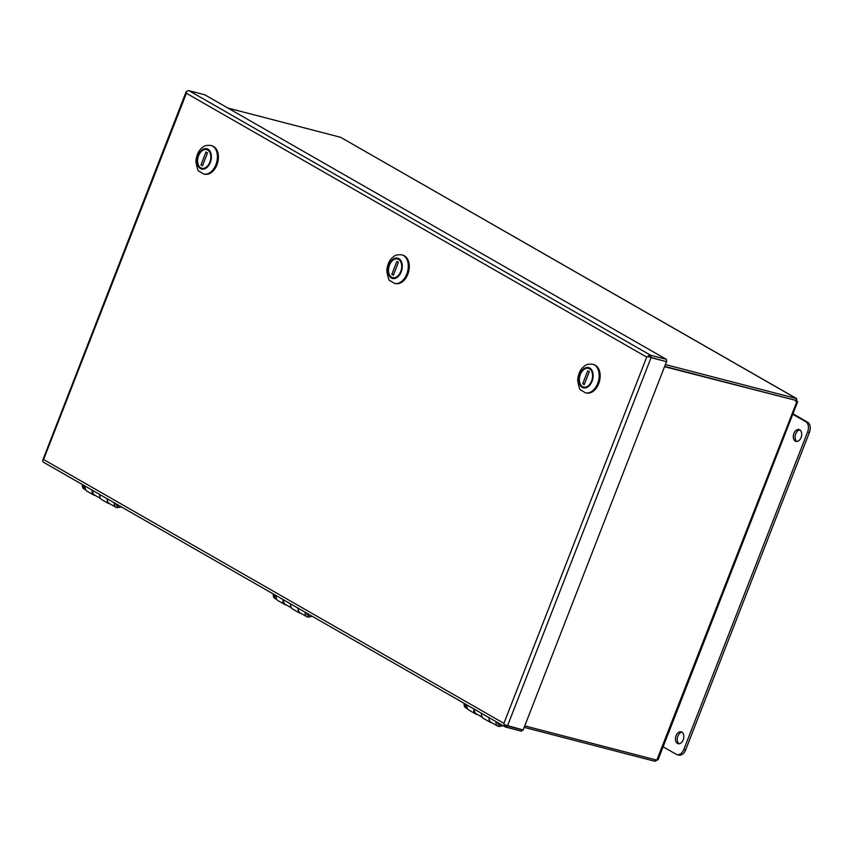 <?xml version="1.0" encoding="UTF-8"?>
<svg xmlns="http://www.w3.org/2000/svg" width="852" height="852" viewBox="0 0 852 852"><rect width="100%" height="100%" fill="white"/><g stroke="black" fill="none" stroke-linecap="round" stroke-linejoin="round"><path stroke-width="1.28" d="M797.696 401.622L658.085 759.696L656.828 760.133L796.908 401.537L796.407 398.544L340.598 137.289L796.748 398.661L795.704 400.355L664.911 366.435L795.704 400.355L795.48 401.164L795.704 400.355L664.784 366.754M524.182 727.363L654.975 761.294L657.041 760.122M340.598 137.289L227.931 108.066M796.407 398.544L665.614 364.613M654.975 761.294L655.561 759.803M656.828 760.133L524.768 725.872M792.765 414.253L805.79 421.719A8.179 5.389 104.5 0 1 807.611 432.007L683.858 749.419A8.179 5.389 104.5 0 1 677.031 754.606A8.179 5.389 104.5 0 1 676.137 754.244L663.122 746.778M792.946 413.795L807.579 422.187A8.179 5.389 104.5 0 1 809.4 432.475L685.647 749.888A8.179 5.389 104.5 0 1 678.82 755.074L677.031 754.606M679.044 743.775A6.134 4.047 104.5 0 1 677.862 736.171A6.134 4.047 104.5 0 1 682.047 732.209M676.073 735.713A6.134 4.047 104.5 0 1 681.185 731.815A6.134 4.047 104.5 0 1 683.56 738.769A6.134 4.047 104.5 0 1 678.107 743.7A6.134 4.047 104.5 0 1 676.073 735.713M796.897 441.485A6.134 4.047 104.5 0 1 795.715 433.881A6.134 4.047 104.5 0 1 799.9 429.909M793.926 433.412A6.134 4.047 104.5 0 1 799.048 429.525A6.134 4.047 104.5 0 1 801.423 436.48A6.134 4.047 104.5 0 1 795.97 441.411A6.134 4.047 104.5 0 1 793.926 433.412M496.098 721.665A5.176 3.834 119.8 0 0 497.611 726.064L490.699 722.102A5.176 3.834 -60.2 0 1 489.186 717.703M497.611 726.064A5.176 3.834 119.8 0 0 499.528 726.426L499.549 726.426A5.176 3.834 119.8 0 0 500.816 726.053M497.525 722.485A3.27 2.428 119.8 0 0 498.558 724.413A3.27 2.428 119.8 0 0 498.644 724.466M482.243 717.256L476.14 713.752A5.176 3.834 -60.2 0 1 474.628 709.365M481.529 713.326A5.176 3.834 119.8 0 0 481.87 716.457M305.218 612.268A5.176 3.834 119.8 0 0 306.731 616.656L299.819 612.694A5.176 3.834 -60.2 0 1 298.307 608.307M306.731 616.656A5.176 3.834 119.8 0 0 308.648 617.018L308.669 617.018A5.176 3.834 119.8 0 0 309.936 616.656M306.645 613.089A3.27 2.428 119.8 0 0 307.678 615.016A3.27 2.428 119.8 0 0 307.774 615.059M291.363 607.849L285.26 604.356A5.176 3.834 -60.2 0 1 283.748 599.957M290.66 603.919A5.176 3.834 119.8 0 0 290.99 607.061M114.349 502.861A5.176 3.834 119.8 0 0 115.851 507.26L108.949 503.298A5.176 3.834 -60.2 0 1 107.437 498.91M115.851 507.26A5.176 3.834 119.8 0 0 117.768 507.622L117.789 507.622A5.176 3.834 119.8 0 0 119.056 507.249M115.766 503.681A3.27 2.428 119.8 0 0 116.799 505.609A3.27 2.428 119.8 0 0 116.894 505.662M100.493 498.452L94.38 494.948A5.176 3.834 -60.2 0 1 92.868 490.56M99.78 494.522A5.176 3.834 119.8 0 0 100.11 497.653M649.906 356.999L650.598 355.241L651.056 357.648L649.906 356.999M651.056 357.648L666.743 361.717L666.285 359.31L204.746 94.774L189.059 90.706A3.014 2.226 -60.2 0 0 186.29 91.984L186.386 93.273L186.503 91.728M649.81 357.041L647.829 356.519L646.711 357.105L186.386 93.273L43.59 459.526L42.738 460.176L43.59 459.526L503.905 723.359L646.711 357.105L647.829 356.519A3.014 2.226 -60.2 0 1 650.598 355.241L666.285 359.31M507.228 725.829L505.63 727.065L506.226 725.51M522.926 729.908L521.317 731.133L505.63 727.065A3.014 2.226 119.8 0 1 505.215 726.894A3.014 2.226 119.8 0 1 504.277 724.711L523.171 729.972L666.498 361.663M507.462 725.968L523.149 730.036M473.968 708.981A5.57 4.122 119.8 0 0 475.565 713.88A5.57 4.122 119.8 0 0 477.077 714.296M475.565 713.88L468.781 709.993A5.57 4.122 -60.2 0 1 467.194 705.105M488.547 717.341L490.145 722.23L491.657 722.645M490.145 722.23L483.372 718.353A5.57 4.122 -60.2 0 1 481.774 713.465M283.088 599.584A5.57 4.122 119.8 0 0 284.685 604.473A5.57 4.122 119.8 0 0 286.197 604.888M284.685 604.473L277.912 600.585A5.57 4.122 -60.2 0 1 276.314 595.697M297.678 607.945L299.265 612.833L300.777 613.248M299.265 612.833L292.492 608.946A5.57 4.122 -60.2 0 1 290.894 604.057M92.218 490.177A5.57 4.122 119.8 0 0 93.805 495.076A5.57 4.122 119.8 0 0 95.317 495.491M93.805 495.076L87.032 491.189A5.57 4.122 -60.2 0 1 85.434 486.3M106.798 498.537L108.385 503.425L109.908 503.841M108.385 503.425L101.612 499.549A5.57 4.122 -60.2 0 1 100.025 494.661M503.905 723.359L504.277 724.711L503.905 723.359M186.151 91.782L42.738 460.176A3.014 2.226 119.8 0 0 43.676 462.359L505.215 726.894M649.884 357.052L666.722 361.78M117.225 504.512A3.696 2.737 119.8 0 0 118.385 507.004A3.696 2.737 119.8 0 0 120.079 507.206L121.378 506.897M116.628 504.171A3.696 2.737 119.8 0 0 117.789 506.674A3.696 2.737 119.8 0 0 118.098 506.812M308.094 613.919A3.696 2.737 119.8 0 0 309.265 616.411A3.696 2.737 119.8 0 0 310.959 616.614L312.247 616.294M307.508 613.578A3.696 2.737 119.8 0 0 308.669 616.071A3.696 2.737 119.8 0 0 308.978 616.22M498.974 723.316A3.696 2.737 119.8 0 0 500.135 725.808A3.696 2.737 119.8 0 0 501.839 726.01L503.127 725.702M498.388 722.975A3.696 2.737 119.8 0 0 499.549 725.467A3.696 2.737 119.8 0 0 499.858 725.616M592.96 364.315A14.729 9.702 104.5 0 1 593.141 364.358A14.729 9.702 104.5 0 1 594.749 365.018A14.729 9.702 104.5 0 1 598.466 382.314A14.729 9.702 104.5 0 1 585.739 392.878A14.729 9.702 104.5 0 1 585.569 392.836M582.321 387.127A10.181 6.709 -75.5 0 0 583.428 387.575A10.181 6.709 -75.5 0 0 589.073 385.594A10.181 6.709 -75.5 0 0 592.96 375.274A10.181 6.709 -75.5 0 0 588.54 367.872A10.181 6.709 -75.5 0 0 579.743 375.168A10.181 6.709 -75.5 0 0 582.321 387.127M590.724 368.959L590.191 369.331A9.66 6.358 104.5 0 1 591.618 380.95A9.66 6.358 104.5 0 1 583.301 387L581.778 386.126A9.66 6.358 104.5 0 1 579.424 380.844A9.66 6.358 104.5 0 1 581.767 371.813A9.66 6.358 104.5 0 1 588.668 368.447L589.201 368.085M581.959 386.67A10.149 6.688 104.5 0 1 579.445 381.1A10.149 6.688 104.5 0 1 579.435 380.972M581.841 371.706A10.149 6.688 104.5 0 1 581.905 371.6A10.149 6.688 104.5 0 1 588.892 367.989A10.149 6.688 104.5 0 1 589.083 368.053M582.704 383.751L587.742 370.822L589.264 371.696L584.227 384.625L582.704 383.751L584.397 384.199M590.191 369.331L588.668 368.447M583.301 387L581.778 386.126M587.497 393.091A14.569 9.596 -75.5 0 0 599.329 381.749A14.569 9.596 -75.5 0 0 595.431 365.359A14.569 9.596 -75.5 0 0 594.771 365.029M402.08 254.918A14.729 9.702 104.5 0 1 402.261 254.961A14.729 9.702 104.5 0 1 403.869 255.621A14.729 9.702 104.5 0 1 407.586 272.917A14.729 9.702 104.5 0 1 394.87 283.482A14.729 9.702 104.5 0 1 394.689 283.428M391.441 277.72A10.181 6.709 -75.5 0 0 392.548 278.178A10.181 6.709 -75.5 0 0 398.203 276.186A10.181 6.709 -75.5 0 0 402.08 265.867A10.181 6.709 -75.5 0 0 397.66 258.465A10.181 6.709 -75.5 0 0 388.863 265.771A10.181 6.709 -75.5 0 0 391.441 277.72M399.854 259.562L399.311 259.924A9.66 6.358 104.5 0 1 400.738 271.554A9.66 6.358 104.5 0 1 392.431 277.592L390.898 276.719A9.66 6.358 104.5 0 1 388.544 271.447A9.66 6.358 104.5 0 1 390.887 262.405A9.66 6.358 104.5 0 1 397.788 259.051L398.321 258.688M391.079 277.273A10.149 6.688 104.5 0 1 388.565 271.692A10.149 6.688 104.5 0 1 388.555 271.564M390.962 262.31A10.149 6.688 104.5 0 1 391.036 262.203A10.149 6.688 104.5 0 1 398.012 258.593A10.149 6.688 104.5 0 1 398.214 258.646M391.824 274.355L396.862 261.415L398.395 262.288L393.347 275.228L391.824 274.355L393.517 274.791M399.311 259.924L397.788 259.051M392.431 277.592L390.898 276.719M396.617 283.684A14.569 9.596 -75.5 0 0 408.449 272.352A14.569 9.596 -75.5 0 0 404.551 255.962A14.569 9.596 -75.5 0 0 403.891 255.632M211.211 145.511A14.729 9.702 104.5 0 1 211.381 145.554A14.729 9.702 104.5 0 1 212.989 146.214A14.729 9.702 104.5 0 1 216.717 163.509A14.729 9.702 104.5 0 1 203.99 174.074A14.729 9.702 104.5 0 1 203.809 174.032M200.561 168.323A10.181 6.709 -75.5 0 0 201.679 168.781A10.181 6.709 -75.5 0 0 207.324 166.79A10.181 6.709 -75.5 0 0 211.2 156.47A10.181 6.709 -75.5 0 0 206.791 149.068A10.181 6.709 -75.5 0 0 197.994 156.363A10.181 6.709 -75.5 0 0 200.561 168.323M208.974 150.154L208.442 150.527A9.66 6.358 104.5 0 1 209.858 162.146A9.66 6.358 104.5 0 1 201.551 168.195L200.018 167.322A9.66 6.358 104.5 0 1 197.664 162.04A9.66 6.358 104.5 0 1 200.007 153.009A9.66 6.358 104.5 0 1 206.908 149.654L207.451 149.281M200.199 167.865A10.149 6.688 104.5 0 1 197.696 162.295A10.149 6.688 104.5 0 1 197.675 162.168M200.082 152.902A10.149 6.688 104.5 0 1 200.156 152.796A10.149 6.688 104.5 0 1 207.132 149.196A10.149 6.688 104.5 0 1 207.334 149.249M200.944 164.947L205.992 152.018L207.515 152.891L202.467 165.831L200.944 164.947L202.638 165.394M208.442 150.527L206.908 149.654M201.551 168.195L200.018 167.322M205.737 174.287A14.569 9.596 -75.5 0 0 217.569 162.956A14.569 9.596 -75.5 0 0 213.671 146.555A14.569 9.596 -75.5 0 0 213.011 146.225M683.858 749.419L685.647 749.888M807.611 432.007L809.4 432.475M805.79 421.719L807.579 422.187M498.452 723.87L497.738 723.486M307.583 614.494L306.848 614.047M116.703 505.066L115.989 504.682M507.483 725.904L651.034 357.712M650.598 355.241L189.059 90.706M85.903 490.092L84.007 489.005A5.176 3.834 -60.2 0 1 82.388 486.013L82.378 485.757M85.275 487.674L82.388 486.013L82.314 484.511M85.285 487.344L85.232 486.172M276.783 599.488L274.887 598.402A5.176 3.834 -60.2 0 1 273.268 595.42L273.247 595.165M276.154 597.071L273.268 595.42L273.194 593.908M276.165 596.751L276.101 595.58M467.663 708.896L465.767 707.81A5.176 3.834 -60.2 0 1 464.138 704.817L464.127 704.561M467.034 706.478L464.138 704.817L464.063 703.305M467.045 706.148L466.981 704.977M592.779 364.273C588.817 363.868 586.048 364.475 584.483 366.072C580.521 368.916 578.242 373.602 577.656 380.162C578.849 387.181 579.935 390.482 580.894 390.035L585.388 392.793A14.729 9.702 -75.5 0 0 598.115 382.218A14.729 9.702 -75.5 0 0 594.387 364.922A14.729 9.702 -75.5 0 0 592.779 364.273L593.141 364.358M589.754 368.053A10.48 6.901 -75.5 0 0 578.806 379.534A10.48 6.901 -75.5 0 0 589.392 385.594A10.48 6.901 -75.5 0 0 589.754 368.053M401.91 254.865C397.937 254.471 395.168 255.067 393.603 256.676C389.641 259.509 387.362 264.205 386.776 270.755C387.979 277.784 389.055 281.075 390.014 280.638L394.508 283.386A14.729 9.702 -75.5 0 0 407.235 272.821A14.729 9.702 -75.5 0 0 403.507 255.525A14.729 9.702 -75.5 0 0 401.91 254.865L402.261 254.961M398.874 258.646A10.48 6.901 -75.5 0 0 387.937 270.127A10.48 6.901 -75.5 0 0 398.512 276.186A10.48 6.901 -75.5 0 0 398.874 258.646M211.03 145.468C207.057 145.064 204.288 145.671 202.723 147.268C198.761 150.112 196.492 154.808 195.896 161.358C197.1 168.387 198.175 171.678 199.134 171.231L203.628 173.989A14.729 9.702 -75.5 0 0 216.355 163.424A14.729 9.702 -75.5 0 0 212.638 146.118A14.729 9.702 -75.5 0 0 211.03 145.468L211.381 145.554M208.005 149.249A10.48 6.901 -75.5 0 0 197.057 160.73A10.48 6.901 -75.5 0 0 207.632 166.79A10.48 6.901 -75.5 0 0 208.005 149.249M84.007 489.005L82.218 484.458M118.385 507.004L117.789 506.674M274.887 598.402L273.098 593.855M309.265 616.411L308.669 616.071M465.767 707.81L463.978 703.251M500.135 725.808L499.549 725.467"/></g></svg>
